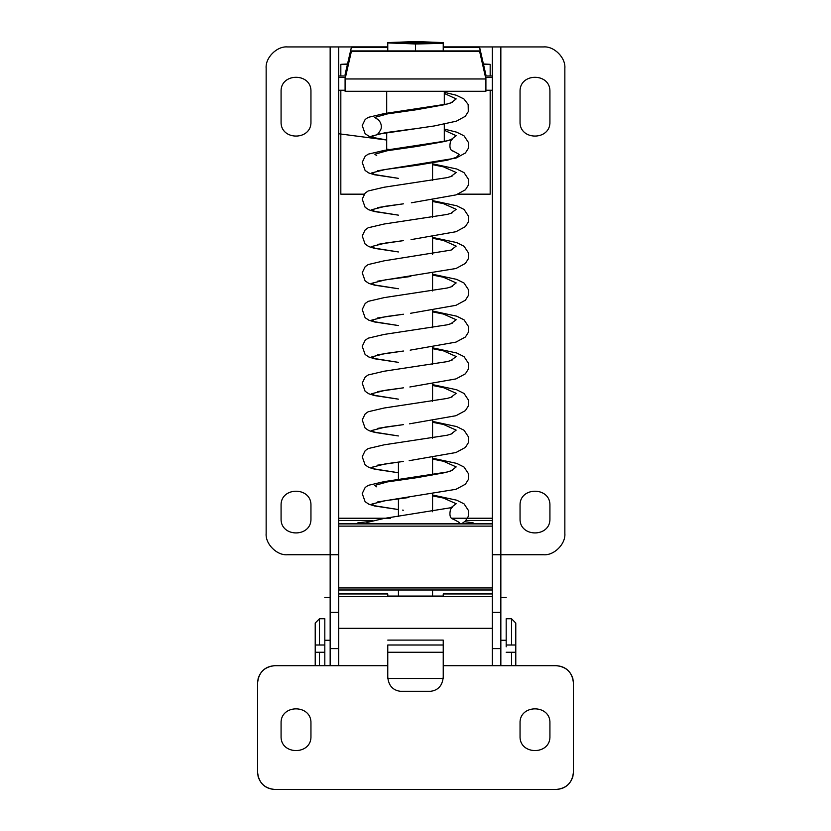 <?xml version="1.0" encoding="UTF-8"?>
<svg xmlns="http://www.w3.org/2000/svg" width="831" height="831" viewBox="0 0 831 831"><rect width="100%" height="100%" fill="white"/><g stroke="black" fill="none" stroke-linecap="round" stroke-linejoin="round"><path stroke-width="1.25" d="M387.765 46.9L351.492 46.9L345.094 74.458L345.914 74.956M443.235 47.388L479.508 47.388L485.906 74.956L479.508 46.9L443.235 46.9M479.508 50.92L351.492 50.92L345.094 78.966L345.094 91.285L485.906 91.285L485.906 78.966L479.508 50.92L485.906 78.498L485.906 77.449L492.316 77.449M485.086 74.956L485.906 74.956L485.906 75.995L492.316 75.995M338.684 75.995L345.094 75.995L351.492 46.9M387.765 47.388L351.492 47.388M351.492 50.92L345.094 78.498L345.094 77.449L338.684 77.449M338.684 90.236L345.094 90.236M485.906 90.236L492.316 90.236M351.492 51.408L479.508 51.408M464.664 521.691L473.109 522.824L468.622 523.665M362.378 523.665L357.891 522.824L369.681 521.504M492.316 179.6L492.316 590L338.684 590L492.316 590M338.684 518.212L390.601 518.222L338.684 518.212M492.316 526.116L338.684 526.116L338.684 590M338.684 523.665L492.316 523.665M338.684 520.59L372.527 520.59M465.807 520.59L492.316 520.59M338.684 518.461L383.912 518.461M467.375 518.461L492.316 518.461M386.695 132.493L386.695 149.123L389.978 149.622M506.183 645.001L515.781 645.001L515.781 623.021L515.781 652.252L506.183 652.252M319.488 665.693L319.488 652.252L315.219 652.252L315.219 645.001L324.817 645.001M387.765 645.001L443.235 645.001M319.488 652.252L324.817 652.252M387.765 652.252L443.235 652.252M315.219 645.001L315.219 623.021L315.219 645.001M315.219 665.693L315.219 652.252M515.781 665.693L515.781 652.252M511.512 665.693L511.512 652.252M511.512 645.001L511.512 618.752L511.512 645.001M319.488 645.001L319.488 618.752L319.488 645.001M443.235 42.921L387.765 42.599L443.235 42.599L443.235 43.357L415.5 43.97L387.765 42.921M415.5 50.92L415.5 43.97M387.765 50.92L387.765 43.357M443.235 50.92L443.235 43.357M387.765 42.599L415.5 41.55L443.235 42.599M400.563 691.299L400.313 691.299C392.72 690.27 388.544 685.502 387.765 677.016L387.765 645.105M387.765 640.099L443.235 640.099L443.235 645.105M556.323 789.45C566.617 788.359 572.31 782.677 573.39 772.383L572.85 776.653C570.211 784.62 564.706 788.889 556.323 789.45L274.677 789.45C266.294 788.889 260.789 784.62 258.15 776.653L257.61 772.383C258.69 782.677 264.383 788.359 274.677 789.45M257.61 682.77L258.15 678.501C260.789 670.524 266.294 666.254 274.677 665.693C264.383 666.784 258.69 672.476 257.61 682.77L257.61 772.383M556.323 665.693C564.706 666.254 570.211 670.524 572.85 678.501L573.39 682.77C572.31 672.476 566.617 666.784 556.323 665.693L443.235 665.693L443.235 640.099M330.156 665.693L330.156 612.354L338.684 612.354L338.684 587.943L492.316 587.943L492.316 665.693L443.235 665.693L443.235 677.016C442.456 685.502 438.28 690.27 430.687 691.299L400.313 691.299M443.235 596.076L443.235 593.957L443.235 596.076L387.765 596.076L387.765 593.957L387.765 596.076M338.684 596.689L492.316 596.689M338.684 612.354L338.684 628.298L492.316 628.298M443.235 593.957L492.316 593.957M274.677 665.693L387.765 665.693L338.684 665.693L338.684 628.298M281.075 736.11L281.075 723.302C280.255 704.044 311.77 704.044 310.95 723.302L310.95 736.11C311.864 755.379 280.161 755.379 281.075 736.11M281.075 723.302C280.255 704.044 311.77 704.044 310.95 723.302M520.05 723.302C519.136 704.044 550.839 704.044 549.925 723.302L549.925 736.11C550.839 755.379 519.136 755.379 520.05 736.11L520.05 723.302M573.39 682.77L573.39 772.383M338.684 593.957L387.765 593.957M490.176 75.995L490.176 64.33L483.486 64.008M347.514 64.008L340.824 64.33L347.4 64.496M458.099 194.163L490.176 194.163L490.176 90.236M364.227 194.163L340.824 194.163L340.824 90.236M340.824 75.995L340.824 64.496M483.6 64.496L490.176 64.496M506.183 646.809L506.183 618.866M324.817 646.809L324.817 665.693L324.817 640.244L330.156 640.244M492.316 648.627L500.844 648.627L500.844 665.693M324.817 618.866L324.817 640.244M506.183 597.416L500.844 597.416L500.844 554.744L492.316 554.744L492.316 46.931L543.516 46.931C554.08 45.985 565.807 57.713 564.851 68.277C565.807 57.713 554.08 45.985 543.516 46.931M287.484 46.931C276.92 45.985 265.193 57.713 266.149 68.277C265.193 57.713 276.92 45.985 287.484 46.931L338.684 46.931L338.684 554.744L330.156 554.744L330.156 597.416L324.817 597.416M287.484 554.744C276.92 555.7 265.193 543.962 266.149 533.409C265.193 543.962 276.92 555.7 287.484 554.744L330.156 554.744L330.156 46.931M564.851 533.409C565.807 543.962 554.08 555.7 543.516 554.744C554.08 555.7 565.807 543.962 564.851 533.409L564.851 68.277M479.518 46.931L492.316 46.931L492.316 71.383M338.684 46.931L351.482 46.931M500.844 648.627L500.844 554.744L543.516 554.744M281.075 505.674C280.161 486.405 311.864 486.405 310.95 505.674L310.95 518.471C311.864 537.74 280.161 537.74 281.075 518.471L281.075 505.674M520.05 505.674C519.136 486.405 550.839 486.405 549.925 505.674L549.925 518.471C550.839 537.74 519.136 537.74 520.05 518.471L520.05 505.674M520.05 121.617L520.05 91.742C519.23 72.484 550.745 72.484 549.925 91.742L549.925 121.617C550.839 140.886 519.136 140.886 520.05 121.617M520.05 91.742C519.23 72.484 550.745 72.484 549.925 91.742M281.075 91.742C280.161 72.474 311.864 72.474 310.95 91.742L310.95 121.617C311.864 140.886 280.161 140.886 281.075 121.617L281.075 91.742M266.149 533.409L266.149 68.277M330.156 612.354L330.156 554.744M345.094 78.966L485.906 78.966M338.684 523.904L492.316 523.904M451.815 518.222L492.316 518.222L451.804 518.212M365.879 523.665L368.164 522.18L384.13 518.43L450.911 507.72L456.177 503.721L443.453 498.049L432.567 495.878M376.744 486.862L374.823 485.408L387.547 481.876L416.653 477.7L445.073 472.61L450.911 470.917L456.177 466.918L443.453 461.247L432.567 459.076M377.461 465.194L403.45 461.423L385.459 463.854L371.779 467.302L374.636 468.964L398.433 472.756L374.677 469.193L368.86 467.417L365.11 464.882L362.223 456.738L365.162 450.703L368.164 448.574L384.13 444.824L447.213 435.226L450.911 434.125L456.177 430.115L443.453 424.444L432.567 422.273M377.461 428.401L403.45 424.631L385.459 427.051L371.779 430.5L374.636 432.172L398.433 435.953L374.677 432.39L368.86 430.614L365.11 428.079L362.223 419.935L365.162 413.9L368.164 411.771L384.13 408.021L447.213 398.423L450.911 397.322L456.177 393.312L443.453 387.641L432.567 385.48M377.461 391.598L403.45 387.828L385.459 390.258L371.779 393.697L374.636 395.369L398.433 399.16L374.677 395.587L368.86 393.811L365.11 391.276L362.223 383.133L365.162 377.097L368.164 374.978L384.13 371.228L447.223 361.62L450.911 360.519L456.177 356.52L443.453 350.848L432.567 348.677M377.461 354.795L403.45 351.025L385.459 353.455L371.779 356.904L374.636 358.566L398.433 362.358L374.677 358.795L368.86 357.008L365.11 354.484L362.223 346.34L365.162 340.305L368.164 338.175L384.13 334.426L447.223 324.817L450.911 323.716L456.177 319.717L443.453 314.045L432.567 311.874M377.461 317.993L403.45 314.222L385.459 316.653L371.779 320.101L374.636 321.763L398.433 325.555L374.677 321.992L368.86 320.205L365.11 317.681L362.223 309.537L365.162 303.502L368.164 301.373L384.13 297.623L447.223 288.014L450.911 286.913L456.177 282.914L443.453 277.242L432.567 275.071M410.774 276.474L385.459 279.85L371.779 283.298L374.636 284.971L398.433 288.752L374.677 285.189L368.86 283.413L365.11 280.878L362.223 272.734L365.162 266.699L368.164 264.57L384.13 260.82L450.911 250.121L456.177 246.111L443.453 240.439L432.567 238.268M377.461 244.397L403.45 240.626L385.459 243.057L371.779 246.495L374.636 248.168L398.433 251.959L374.677 248.386L368.86 246.61L365.11 244.075L362.223 235.931L365.162 229.896L368.164 227.767L384.13 224.017L447.223 214.419L450.911 213.318L456.177 209.308L443.453 203.637L432.567 201.476M377.461 207.594L403.45 203.824L385.459 206.254L371.779 209.703L374.636 211.365L398.433 215.156L374.677 211.583L368.86 209.807L365.11 207.272L362.223 199.128L365.162 193.093L368.164 190.974L384.14 187.224L447.223 177.616L450.911 176.515L456.177 172.516L443.453 166.844L432.567 164.673M376.744 155.657L374.823 154.202L387.547 150.671L416.653 146.485L445.073 141.405L450.911 139.712L456.177 135.713L444.305 130.228M376.775 118.864L374.823 117.4L387.547 113.868L416.653 109.692L445.073 104.602L450.911 102.909L456.177 98.91L444.305 93.436M458.805 523.665L459.221 522.408L451.472 518.118M403.378 510.213L402.62 510.109M452.23 470.408L447.213 472.018L384.13 481.627L368.164 485.377L365.162 487.506L362.223 493.541L365.11 501.685L368.86 504.209L374.677 505.996L398.433 509.559L374.636 505.767L371.779 504.105L385.459 500.657L408.759 497.53M432.567 421.421L456.697 426.583L464.051 430.261L468.58 437.085L468.279 442.85L465.402 447.41L455.99 452.511L409.164 460.686M432.567 384.618L456.697 389.781L464.051 393.458L468.58 400.282L468.279 406.047L465.402 410.607L455.99 415.708L409.517 423.831M432.567 347.815L456.697 352.988L464.051 356.655L468.58 363.479L468.279 369.244L465.402 373.805L455.99 378.905L409.86 386.986M432.567 311.012L456.697 316.185L464.051 319.852L468.58 326.687L468.279 332.442L465.402 337.002L455.99 342.102L410.171 350.152M432.567 274.22L456.697 279.382L464.051 283.049L468.58 289.884L468.279 295.649L465.402 300.199L455.99 305.299L410.483 313.308M432.567 200.614L456.697 205.776L464.051 209.454L468.58 216.278L468.279 222.043L465.402 226.603L455.99 231.704L411.065 239.629M432.567 163.811L456.697 168.984L464.051 172.651L468.58 179.475L468.279 185.24L465.402 189.8L455.99 194.901L411.355 202.795M452.428 150.982C449.914 149.715 449.301 146.464 450.568 141.239L452.407 139.068L447.223 140.813L384.14 150.421L368.164 154.171L365.162 156.301L362.223 162.336L365.11 170.48L368.86 173.004L374.677 174.79L398.433 178.353L374.636 174.562L371.779 172.9L385.459 169.451L416.736 165.307L447.286 160.186L456.364 157.339L459.221 154.41L451.472 150.11M452.23 102.4L447.223 104.01L384.14 113.618L368.164 117.368L365.162 119.498L362.223 125.533L365.11 133.677L368.86 136.201L374.677 137.988L386.695 139.961L374.636 137.769L371.779 136.097L385.459 132.648L412.83 129.002M500.844 640.244L506.183 640.244M500.844 46.931L500.844 554.744M492.316 612.354L500.844 612.354M330.156 648.627L338.684 648.627M450.911 507.72L452.407 507.076L450.568 509.247C449.301 514.472 449.914 517.723 452.428 518.991M377.461 501.997L455.99 489.303L465.402 484.213L468.279 479.653L468.58 473.888L464.051 467.053L456.697 463.386L432.567 458.224M450.911 434.125L452.23 433.605M450.911 397.322L452.23 396.803M450.911 360.519L452.23 360M450.911 323.716L452.23 323.207M450.911 286.913L452.23 286.404M377.461 281.2L455.99 268.506L465.402 263.406L468.279 258.846L468.58 253.081L464.051 246.256L456.697 242.579L432.567 237.417M450.911 250.121L452.23 249.601M450.911 213.318L452.23 212.798M450.911 176.515L452.23 175.995M377.451 170.791L455.99 158.098L465.402 152.997L468.279 148.437L468.58 142.683L464.051 135.848L456.697 132.181L444.305 129.085M376.744 118.854C376.703 118.324 382.572 122.136 381.076 128.867C379.04 132.898 377.586 134.747 376.713 134.393L434.322 125.948L456.375 121.17L465.298 116.298L468.289 111.614L468.165 104.467L463.906 98.941L456.333 95.253L444.305 92.283M386.695 140.024L338.684 133.749L386.695 140.024M461.818 523.665L465.402 521.006L468.279 516.446L468.58 510.691L464.051 503.856L456.697 500.189L432.567 495.016M444.305 141.592L444.305 124.141M444.305 104.696L444.305 91.285M386.695 91.285L386.695 114.003M387.506 149.954L386.716 149.165M443.172 678.501L387.828 678.501M506.183 618.752L511.512 618.752L515.781 623.021M315.219 623.021L319.488 618.752L324.817 618.752M398.433 596.076L398.433 590M398.433 516.498L398.433 498.891M398.433 479.705L398.433 462.098M432.567 596.076L432.567 590M432.567 511.761L432.567 494.237M432.567 474.958L432.567 457.445M432.567 438.155L432.567 420.642M432.567 401.352L432.567 383.839M432.567 364.56L432.567 347.036M432.567 327.757L432.567 310.233M432.567 290.954L432.567 273.389M432.567 254.379L432.567 236.638M432.567 217.348L432.567 199.835M432.567 180.556L432.567 163.032"/></g></svg>
